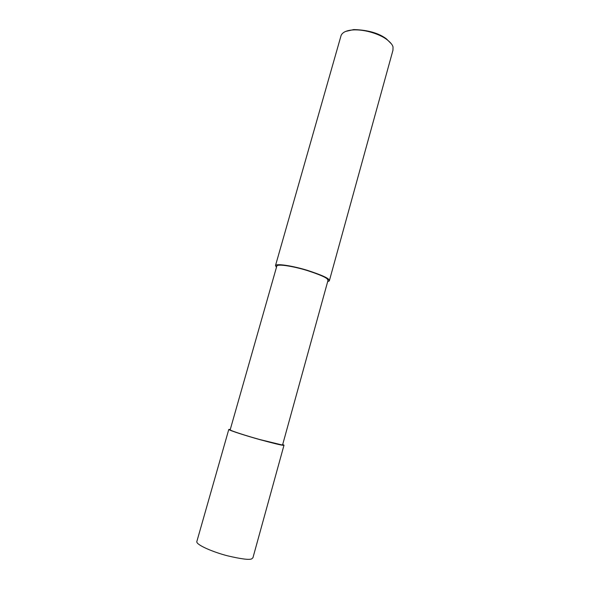 <?xml version="1.0" encoding="UTF-8"?>
<svg xmlns="http://www.w3.org/2000/svg" width="590" height="590" viewBox="0 0 590 590"><rect width="100%" height="100%" fill="white"/><g stroke="black" fill="none" stroke-linecap="round" stroke-linejoin="round"><path stroke-width="0.89" d="M282.713 444.44L284.004 445.185L283.097 445.288C281.201 445.214 273.517 443.348 260.035 439.675C246.605 435.958 229.082 430.39 228.787 429.454L230.284 429.424M281.747 444.882L259.836 439.55C247.092 436.025 230.454 430.737 230.166 429.845L276.85 265.95C278.03 263.656 294.845 266.665 307.139 270.5C319.426 274.527 326.211 277.447 327.502 279.254L327.974 280.516L282.617 444.786L281.747 444.882M327.664 281.644L329.331 280.884L328.837 279.564C327.494 277.669 320.355 274.593 307.42 270.353C294.462 266.311 276.747 263.14 275.508 265.552L276.467 267.307M329.397 280.634L392.97 50.209L393.029 47.016C392.579 44.884 390.514 42.392 386.834 39.537C380.675 34.751 365.859 29.198 353.093 29.935C346.573 30.363 342.576 32.199 341.108 35.437L275.508 265.552M391.376 43.844L386.413 38.866C378.728 33.092 367.843 29.987 353.764 29.566L345.593 31.447M283.982 445.258L252.955 557.712L251.753 558.833C249.467 560.072 241.399 559.062 227.541 555.817C213.787 552.328 196.404 545.042 196.787 541.716L228.787 429.454M328.837 279.564L327.502 279.254M386.413 38.866L386.834 39.537M353.764 29.566L353.093 29.935"/></g></svg>
